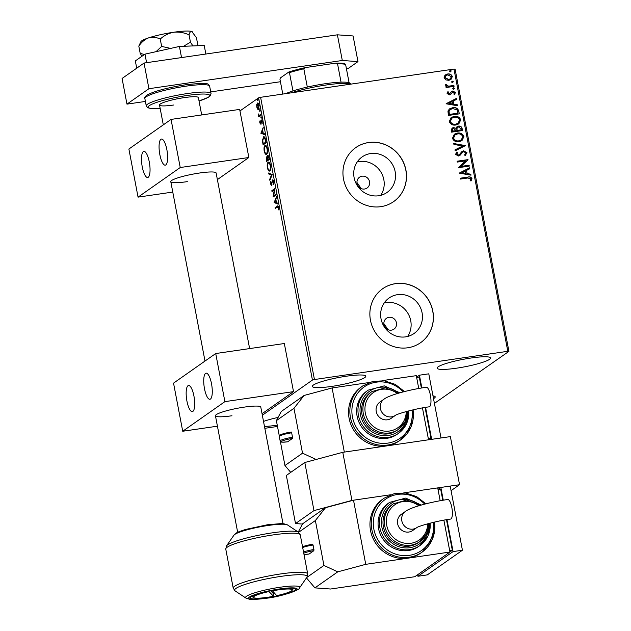 <?xml version="1.0" encoding="UTF-8"?>
<svg xmlns="http://www.w3.org/2000/svg" width="631" height="631" viewBox="0 0 631 631"><rect width="100%" height="100%" fill="white"/><g stroke="black" fill="none" stroke-linecap="round" stroke-linejoin="round"><path stroke-width="0.95" d="M364.521 189.024A6.594 6.239 54.9 0 0 369.111 180.308A6.594 6.239 54.9 0 0 359.512 177.216A6.594 6.239 54.9 0 0 364.521 189.024M361.216 188.614L356.949 182.462M391.441 330.139A6.594 6.239 54.9 0 0 396.031 321.424A6.594 6.239 54.9 0 0 386.432 318.324A6.594 6.239 54.9 0 0 391.441 330.139M388.136 329.729L383.861 323.569M405.575 336.867A21.699 20.515 54.9 0 0 414.023 333.523A21.699 20.515 54.9 0 0 420.68 308.188A21.699 20.515 54.9 0 0 397.53 294.661A21.699 20.515 54.9 0 0 389.082 298.006A21.699 20.515 54.9 0 0 382.425 323.348A21.699 20.515 54.9 0 0 405.575 336.867M407.618 336.457A21.699 20.515 54.9 0 0 407.618 312.842A21.699 20.515 54.9 0 0 386.196 302.62A21.699 20.515 54.9 0 0 384.145 303.03M378.663 195.76A21.699 20.515 54.9 0 0 387.103 192.408A21.699 20.515 54.9 0 0 393.76 167.073A21.699 20.515 54.9 0 0 370.61 153.554A21.699 20.515 54.9 0 0 362.162 156.898A21.699 20.515 54.9 0 0 355.505 182.233A21.699 20.515 54.9 0 0 378.663 195.76M380.706 195.35A21.699 20.515 54.9 0 0 380.698 171.735A21.699 20.515 54.9 0 0 359.276 161.512A21.699 20.515 54.9 0 0 357.233 161.915M380.84 206.66A32.978 31.179 54.9 0 0 393.673 201.581A32.978 31.179 54.9 0 0 403.793 163.074A32.978 31.179 54.9 0 0 368.607 142.519A32.978 31.179 54.9 0 0 355.774 147.607A32.978 31.179 54.9 0 0 345.654 186.113A32.978 31.179 54.9 0 0 380.84 206.66M393.626 201.612A32.978 31.179 54.9 0 0 403.69 163.106A32.978 31.179 54.9 0 0 368.52 142.582A32.978 31.179 54.9 0 0 355.726 147.638M407.76 347.776A32.978 31.179 54.9 0 0 420.585 342.688A32.978 31.179 54.9 0 0 430.713 304.189A32.978 31.179 54.9 0 0 395.519 283.635A32.978 31.179 54.9 0 0 382.694 288.714A32.978 31.179 54.9 0 0 372.574 327.221A32.978 31.179 54.9 0 0 407.76 347.776M420.546 342.72A32.978 31.179 54.9 0 0 430.61 304.221A32.978 31.179 54.9 0 0 395.432 283.698A32.978 31.179 54.9 0 0 382.646 288.746M346.332 376.218A27.204 3.81 -10.8 0 1 365.806 376.21A27.204 3.81 -10.8 0 1 331.835 386.393A27.204 3.81 -10.8 0 1 312.361 386.401A27.204 3.81 -10.8 0 1 346.332 376.218M432.976 395.826A27.204 3.81 -10.8 0 1 435.209 396.86A27.204 3.81 -10.8 0 1 433.513 398.642M277.246 425.144A27.204 3.81 -10.8 0 1 276.481 425.262A27.204 3.81 -10.8 0 1 264.476 426.461M471.081 358.006A27.204 3.81 -10.8 0 1 490.555 357.998A27.204 3.81 -10.8 0 1 456.584 368.181A27.204 3.81 -10.8 0 1 437.109 368.188A27.204 3.81 -10.8 0 1 471.081 358.006M434.42 403.39L508.925 351.38L507.805 351.301L314.443 379.531L312.44 380.067L262.338 415.245M507.805 351.301L453.973 69.079L455.093 69.158L508.925 351.38M257.85 103.058L257.345 103.129C257.984 102.656 258.568 103.445 259.112 105.48L258.56 109.463L257.598 109.179L256.785 107.112L256.707 104.525L257.606 103.027M259.223 115.37L260.769 114.432L260.934 115.292L258.686 116.877L258.15 113.825L259.223 115.37L259.893 115.276L259.309 115.355M261.439 120L262.149 121.404L262.18 123.4L261.329 120.9L260.698 124.118L259.791 122.887L259.791 120.994L260.516 123.258L261.297 119.977M260.059 122.635L261.053 123.179M262.031 120.773L261.329 120.9M263.198 138.134L263.987 136.832L263.364 136.927C264.223 136.178 264.996 137.258 265.683 140.177L266.179 142.78L263.103 144.941L262.386 140.492L263.75 136.761M266.59 156.874L267.11 157.521L267.56 155.194L268.94 157.229L269.366 159.477L266.29 161.631L266.416 156.859M272.245 174.582L269.855 180.34L269.682 179.401L271.488 175.032L268.64 173.943L268.459 173.004L272.245 174.582M275.984 194.159L276.141 195.018L273.034 196.998L274.296 189.955L272 191.564L271.835 190.704L274.911 188.543L273.696 195.76L275.984 194.159M275.802 208.151L275.7 207.591L277.774 206.132L277.151 206.227C277.64 205.485 278.129 205.919 278.618 207.52L278.673 209.894L278.303 207.757L277.285 207.11L275.242 208.545L275.077 207.686L277.711 205.951M278.429 206.787L277.285 207.11M312.44 380.067L258.607 97.844L239.961 110.93M274.114 202.646L276.473 196.746L275.889 199.53L276.488 202.685L277.695 203.15L277.877 204.089L274.083 202.504M271.543 185.364L270.439 183.858L270.549 181.326L271.362 184.504L272.403 179.867L273.68 181.649L273.491 184.646L273.381 181.933L272.56 180.726L271.385 185.427M273.381 180.608L272.56 180.726M271.685 185.214L271.275 184.544L271.953 184.418M269.816 170.906C268.956 171.585 268.136 170.544 267.37 167.791C267 164.683 267.26 162.845 268.159 162.285C269.027 161.607 269.839 162.664 270.596 165.448C270.959 168.516 270.699 170.331 269.816 170.906L269.445 171.056M268.041 163.437L268.522 162.128M266.629 154.216C265.769 154.895 264.957 153.854 264.192 151.093C263.813 147.993 264.073 146.155 264.973 145.587C265.84 144.917 266.653 145.974 267.41 148.758C267.773 151.819 267.512 153.641 266.629 154.216L266.258 154.366M264.854 146.747L265.343 145.438M260.879 133.283L263.245 127.383L262.654 130.167L263.261 133.322L264.46 133.78L264.641 134.726L260.855 133.141M261.242 118.178L260.966 116.743L261.36 117.279L261.242 118.178L260.848 117.642L261.392 117.563M261.076 116.727L261.36 117.279M259.98 111.561L259.704 110.125L260.098 110.662L259.98 111.561L259.586 111.024L260.13 110.946M259.814 110.109L260.098 110.662M257.921 100.771L257.645 99.327L257.921 100.771L257.527 100.226L258.071 100.148M257.756 99.312L258.04 99.872M264.831 428.307L277.498 426.453M444.95 75.247L447.624 73.993C449.887 73.646 451.457 74.497 452.332 76.564L450.944 79.522L448.83 80.326L445.841 79.9L444.082 77.763L445.47 74.813M454.06 86.368L446.085 87.535L445.92 86.668L447.095 86.502L445.494 85.185L445.644 84.491L446.567 84.783L448.452 86.163L453.894 85.508L454.06 86.368M447.087 93.538L447.907 91.708L448.688 92.11L448.057 93.341L449.288 94.019L451.544 91.463L452.719 90.998L455.377 92.489L454.635 94.421L453.799 94.035L454.415 92.725L452.924 91.858L450.668 94.421L449.493 94.879L447.087 93.538M447.765 91.85L448.507 92.236L447.884 93.467L449.114 94.137L449.974 93.703M452.924 91.858L451.559 93.214M458.808 111.245L459.305 113.856L448.389 115.449L447.947 111.017L449.509 108.879L452.672 107.727C455.795 107.136 457.838 108.311 458.808 111.245L459.116 113.88M462.491 130.546L451.575 132.139L451.268 130.554L452.048 128.117L453.484 127.572L456.008 128.29L457.025 126.657L458.461 126.105C460.267 125.853 461.466 126.586 462.066 128.306L462.491 130.546M465.37 145.658L455.14 150.848L454.967 149.91L462.72 145.974L453.926 144.452L453.744 143.513L465.37 145.658M469.109 165.227L469.275 166.095L458.358 167.688L465.426 160.889L457.286 162.072L457.12 161.213L468.036 159.619L460.985 166.418L469.109 165.227L469.078 166.119M467.784 177.997L460.527 179.054L460.362 178.194L467.729 177.114C469.645 176.483 471.049 176.98 471.949 178.612L471.089 180.916L470.166 180.6L470.829 178.786L467.784 177.997M453.973 69.079L260.603 97.308L314.443 379.531M459.4 173.154L469.598 167.822L469.779 168.761L466.498 170.425L467.106 173.58L470.821 174.219L471.002 175.158L459.4 173.154M464.629 154.863L465.907 152.962L463.753 151.661L462.736 152.103L460.031 155.305L458.453 155.991L455.527 154.35L456.954 151.913L457.759 152.489L456.647 154.201L458.24 155.131L459.557 154.406L462.026 151.44L463.604 150.801L467.011 152.734L465.102 155.605L464.708 154.8M465.615 155.281L465.102 155.605M462.649 152.166L459.818 155.455M459.021 154.855L459.557 154.406M459.06 141.699C455.953 142.22 453.752 141.076 452.459 138.284L454.359 134.198L457.357 133.07C460.464 132.565 462.649 133.717 463.919 136.541L461.995 140.587L459.06 141.699M455.874 125.009C452.774 125.522 450.573 124.386 449.272 121.586L451.173 117.5L454.17 116.38C457.278 115.867 459.471 117.027 460.733 119.843L458.808 123.897L455.874 125.009M446.164 103.792L456.371 98.46L456.544 99.398L453.271 101.063L453.87 104.21L457.585 104.856L457.767 105.795L446.164 103.792M453.815 89.216L452.766 88.632L453.539 87.78L454.588 88.364L453.642 89.342M452.766 88.632L453.539 87.78L454.415 88.49M452.553 82.598L451.504 82.006L452.277 81.154L453.326 81.746L452.38 82.716M451.504 82.006L452.277 81.154L453.145 81.864M450.495 71.8L449.446 71.216L450.218 70.364L451.268 70.948L450.313 71.926M449.446 71.216L450.218 70.364L451.086 71.074M263.513 421.413A27.204 3.81 -10.8 0 1 278.097 417.43M258.607 97.844L260.603 97.308M460.378 178.289L467.555 177.24C469.472 176.601 470.876 177.106 471.767 178.731L471.949 178.612M471.767 178.731L470.915 181.042M459.376 173.044L469.598 167.822M469.425 167.941L469.598 168.856M467.106 173.58L466.498 170.425M466.924 173.699L470.821 174.219M470.647 174.345L470.797 175.126M462.018 172.705L465.733 173.493L465.449 170.954L462.018 172.705L465.915 173.375M457.136 161.307L468.036 159.619M467.894 159.935L460.985 166.418M460.811 166.537L468.928 165.354M461.939 151.503L463.43 150.919L467.011 152.734M466.837 152.86L464.929 155.731M456.789 152.047L457.759 152.489M457.585 152.615L456.647 154.201M456.473 154.327L458.24 155.131M458.067 155.258L459.376 154.524M454.967 149.941L462.72 145.974M453.776 143.671L465.347 145.516M454.273 134.261L457.357 133.07M457.183 133.196C460.291 132.684 462.476 133.843 463.746 136.659L463.919 136.541M463.746 136.659L461.908 140.65M455.014 134.916L453.397 138.205C454.446 140.461 456.221 141.376 458.713 140.958L461.174 140.003M457.522 133.938L455.101 134.853L453.571 138.079C454.62 140.334 456.394 141.257 458.887 140.839L461.261 139.948L462.807 136.73C461.789 134.442 460.031 133.512 457.522 133.938M451.962 128.188L453.484 127.572M453.31 127.699L456.008 128.29M456.947 126.721L458.461 126.105M458.28 126.232C460.086 125.979 461.293 126.713 461.884 128.424L462.066 128.306M461.884 128.424L462.294 130.578M457.601 127.391L456.757 128.732L456.97 130.562L461.206 129.852L461.016 128.858L458.627 126.973L457.688 127.328L456.931 128.614L457.144 130.443L461.206 129.852M452.735 128.803L452.356 131.24L456.032 130.601L453.665 128.432L452.821 128.74L452.53 131.114L456.032 130.601M451.086 117.563L454.17 116.38M453.997 116.506C457.104 115.994 459.289 117.145 460.559 119.969L460.733 119.843M460.559 119.969L458.721 123.96M451.828 118.218L450.211 121.507C451.26 123.763 453.034 124.686 455.527 124.268L457.988 123.313M454.336 117.24L451.914 118.155L450.384 121.389C451.433 123.644 453.208 124.559 455.7 124.141L458.074 123.25L459.62 120.04C458.603 117.752 456.844 116.822 454.336 117.24M449.422 108.942L452.672 107.727M452.49 107.846C455.621 107.262 457.664 108.429 458.634 111.371M450.266 109.549L448.893 111.45L449.169 114.542L458.019 113.154L457.128 109.96L452.829 108.587L450.353 109.486L449.067 111.324L449.343 114.424L458.019 113.154M446.149 103.681L456.371 98.46M456.189 98.578L456.363 99.493M453.87 104.21L453.271 101.063M453.697 104.336L457.585 104.856M457.412 104.983L457.562 105.763M448.783 103.334L452.506 104.131L452.222 101.591L448.783 103.334L452.679 104.005M449.114 94.137L449.8 93.83L449.114 94.137M451.37 91.59L452.719 90.998M452.545 91.124L455.377 92.489M455.196 92.607L454.454 94.547M452.75 91.984L452.033 92.3L452.75 91.984M451.386 93.341L450.495 94.54M445.936 86.762L447.095 86.502M445.573 84.649L446.567 84.783M446.322 85.311L448.452 86.163M448.278 86.281L453.894 85.508M453.721 85.627L453.87 86.4M444.776 75.373L447.624 73.993M447.45 74.119C449.706 73.764 451.275 74.624 452.159 76.682L452.332 76.564M452.159 76.682L450.857 79.585M446.046 75.546L444.887 77.747L448.499 79.585L450.282 78.875M447.797 74.86L446.133 75.483L445.06 77.629L448.673 79.467L450.368 78.812L451.354 76.706L447.797 74.86M275.7 207.591L275.077 207.686M275.66 200.122L275.897 199.562M277.806 203.734L274.737 202.559M275.644 200.122L274.84 202.054L276.102 202.535L275.992 200.074M273.688 196.746L273.87 195.736M274.745 189.892L274.296 189.955M272.568 191.169L272.458 190.609L271.835 190.704M272.458 190.609L274.919 188.882M276.039 194.466L273.696 195.76M273.68 183.984L273.207 184.055M272.584 180.718L272.892 179.906M270.289 179.314L269.682 179.401M272.095 174.945L271.488 175.032M272.103 174.937L268.64 173.943M269.263 173.848L269.153 173.265M269.768 170.938L268.759 169.944M269.808 163.129L268.317 163.145C267.607 163.595 267.394 165.062 267.686 167.53C268.301 169.755 268.956 170.591 269.65 170.047C270.36 169.597 270.573 168.146 270.281 165.701C269.674 163.445 269.019 162.593 268.317 163.145M270.273 169.952L269.358 170.165L270.541 169.684M266.858 161.236L266.716 160.511M266.456 157.766L266.739 156.969M269.043 157.797L267.725 156.062L268.065 155.21M268.459 155.92L267.725 156.062L267.741 159.635L269.256 158.917M267.686 159.367L266.424 157.782L266.44 160.55L268.017 159.596M267.158 157.647L266.424 157.782M268.049 159.769L267.339 159.414M266.44 160.55L267.426 159.856M269.232 158.783L268.696 157.845M267.741 159.635L268.885 158.831M266.582 154.248L265.572 153.254M266.621 146.431L265.138 146.455C264.421 146.905 264.208 148.364 264.499 150.833C265.115 153.057 265.769 153.901 266.463 153.349C267.173 152.899 267.386 151.456 267.102 149.011C266.487 146.755 265.832 145.903 265.138 146.455M267.094 153.262L266.172 153.475L267.355 152.986M263.671 144.546L263.529 143.813M264.981 137.739L263.529 137.787L262.756 140.745L263.253 143.852L265.698 142.141L265.004 138.954L263.529 137.787M263.253 143.852L266.077 142.227M265.399 138.899L265.004 138.954M261.479 133.046L262.875 133.173L262.662 130.199M264.578 134.364L261.502 133.196M262.756 130.712L261.613 132.691M260.682 122.548L261.139 123.171M261.084 122.848L260.682 122.911M261.415 120.868L260.855 120.568M261.479 120.474L261.778 119.953M261.983 120.789L261.471 120.876M261.321 124.023L260.414 122.793M259.254 116.475L259.152 115.923L258.529 116.009M259.846 115.276L260.832 114.739M259.183 109.368L257.598 109.179M258.221 109.092L257.921 108.627M257.18 104.462L256.707 104.525M257.338 104.438L257.976 103.034M258.6 103.87L257.519 103.989L257.062 106.923L258.394 108.595L258.836 105.677L257.519 103.989M259.018 108.508L258.182 108.682L259.12 108.414M351.215 84.081A36.275 5.087 169.2 0 0 326.243 84.988A36.275 5.087 169.2 0 0 291.427 92.804M285.922 93.609A34.626 4.851 -10.8 0 1 292.958 90.927A34.626 4.851 -10.8 0 1 307.313 87.078A34.626 4.851 -10.8 0 1 325.501 83.686A34.626 4.851 -10.8 0 1 341.048 82.156A34.626 4.851 -10.8 0 1 349.093 82.732A34.626 4.851 -10.8 0 1 349.811 83.071L351.309 84.065M282.783 94.066L279.967 79.325L280.314 77.984L288.753 72.06A33.632 4.717 -10.8 0 1 305.538 67.556L335.479 63.187A33.632 4.717 -10.8 0 1 344.889 63.865L345.607 64.449A34.626 4.851 169.2 0 0 337.561 63.873L335.479 63.187M292.958 90.927L289.471 72.652L288.753 72.06M341.048 82.156L337.561 63.873M305.538 67.556L303.826 68.795A34.626 4.851 169.2 0 0 289.471 72.652M307.313 87.078L303.826 68.795M349.093 82.732L345.607 64.449M145.406 101.441L126.965 104.131L122.075 78.473L144.042 63.053L337.404 34.823L353.084 35.959L357.982 61.609L348.32 68.4L346.458 68.897M357.982 61.609L342.302 60.481L337.404 34.823M126.965 104.131L148.932 88.711L342.302 60.481M280.424 81.73L210.73 91.905M144.042 63.053L148.932 88.711M451.82 507.442A9.891 2.91 -98.3 0 0 447.75 499.5C430.105 501.992 410.237 507.498 405.496 511.386A9.891 9.355 -125.1 0 0 401.821 520.851A9.891 9.355 -125.1 0 0 413.013 529.109A9.891 9.355 -125.1 0 0 416.831 527.603C417.935 526.333 436.573 520.835 450.613 519.076A9.891 2.91 -98.3 0 0 451.82 507.442M416.823 527.603L412.69 530.513A9.891 9.355 -125.1 0 1 408.841 532.036A9.891 9.355 -125.1 0 1 398.279 525.875A9.891 9.355 -125.1 0 1 401.316 514.32L405.496 511.386M393.302 503.83L391.985 504.761A23.079 21.825 54.9 0 0 383.411 526.838A23.079 21.825 54.9 0 0 418.511 542.542L419.828 541.611A23.079 21.825 -125.1 0 1 384.729 525.915A23.079 21.825 -125.1 0 1 393.302 503.83L406.75 500.06L420.112 505.376M389.65 502.371L388.333 503.293A26.376 24.94 54.9 0 0 378.537 528.526A26.376 24.94 54.9 0 0 418.645 546.47L419.962 545.547A26.376 24.94 -125.1 0 1 379.854 527.603A26.376 24.94 -125.1 0 1 389.65 502.371L405.678 498.104L421.303 505.037M384.098 498.206L382.78 499.129A32.978 31.179 54.9 0 0 370.547 530.671A32.978 31.179 54.9 0 0 407.847 558.19A32.978 31.179 54.9 0 0 420.68 553.103L421.997 552.18A32.978 31.179 -125.1 0 1 371.864 529.748A32.978 31.179 -125.1 0 1 384.098 498.206L394.328 493.608L405.662 493.056L416.657 496.613L425.909 503.814M298.234 532.067L302.683 523.738L325.525 507.703L353.51 500.194L390.502 494.791L351.948 500.422L313.978 510.605L295.521 523.564L302.509 524.069M353.51 500.194L365.743 564.335L449.95 552.038L414.812 576.718L330.605 589.015L314.916 587.879L306.469 577.901M451.07 490.666L459.549 484.711L403.769 492.858L437.717 487.897L440.17 500.746M443.877 520.181L449.95 552.038M303.535 551.999A9.891 1.388 -10.8 0 1 313.93 549.546L313.071 545.058A9.891 1.388 169.2 0 0 302.675 547.511M313.93 549.546L313.852 550.697A8.905 1.246 169.2 0 0 303.763 553.206M303.992 554.42A8.905 1.246 169.2 0 0 309.103 554.026L313.852 550.697M309.103 554.026L304 554.452M302.541 546.793A8.905 1.246 -10.8 0 1 312.629 544.285L313.071 545.058M306.753 577.499L323.932 565.439L337.766 571.844L365.743 564.335M325.525 507.703L315.374 520.536L323.932 565.439M315.374 520.536L298.597 532.312M337.766 571.844L314.916 587.879M442.788 500.288L440.706 489.356L438.072 489.743M446.496 519.723L452.324 550.287L449.69 550.674M452.324 550.287L449.942 551.967M438.009 489.427L440.84 487.447L450.195 486.075L462.428 550.224L427.282 574.896L417.927 576.261L417.635 574.731M440.84 487.447L443.27 500.202M446.977 519.644L453.074 551.589L417.927 576.261M462.428 550.224L453.074 551.589M187.304 181.641A23.079 3.234 -10.8 0 1 170.78 181.649A23.079 3.234 -10.8 0 1 199.601 173.004A23.079 3.234 -10.8 0 1 216.125 172.997L249.624 348.588M142.259 166.915A13.188 3.873 81.7 0 1 143.868 151.393A13.188 3.873 81.7 0 1 149.287 161.978A13.188 3.873 81.7 0 1 147.678 177.5A13.188 3.873 81.7 0 1 142.259 166.915M166.86 149.642A13.188 3.873 -98.3 0 0 161.441 139.057A13.188 3.873 -98.3 0 0 159.832 154.579A13.188 3.873 -98.3 0 0 165.251 165.156A13.188 3.873 -98.3 0 0 166.86 149.642M171.056 119.417L180.229 167.523L138.063 197.132L128.882 149.026L171.056 119.417L239.67 109.4L248.851 157.505L217.387 179.598M180.229 167.523L248.851 157.505M138.063 197.132L172.768 192.069M268.861 591.105L268.987 591.562A19.782 2.776 169.2 0 0 253.552 597.541A19.782 2.776 169.2 0 0 253.701 597.66A19.782 2.776 169.2 0 0 273.523 596.295L273.286 593.487A23.079 3.234 -10.8 0 0 274.461 593.258M272.206 590.9A19.782 2.776 169.2 0 1 292.177 590.316A19.782 2.776 169.2 0 1 276.741 595.64L272.087 590.458M268.987 591.562L273.523 596.295M270.66 590.734L273.286 593.487M201.699 114.945L198.386 97.608A19.782 2.776 169.2 0 0 184.228 97.616A19.782 2.776 169.2 0 0 159.517 105.022A19.782 2.776 169.2 0 0 173.683 105.014M266.716 597.92A23.079 3.234 -10.8 0 1 250.191 597.928A23.079 3.234 -10.8 0 1 279.012 589.283A23.079 3.234 -10.8 0 1 295.537 589.275A23.079 3.234 -10.8 0 1 266.716 597.92M459.549 484.711L450.376 436.605L342.775 452.317L351.948 500.422M313.978 510.605L304.797 462.499L286.348 475.458L295.521 523.564M304.797 462.499L342.775 452.317M138.812 46.11C141.51 42.119 144.783 39.374 148.624 37.86A26.376 3.699 -10.8 0 0 140.91 41.646L138.812 46.11L140.208 53.446L141.983 56.246M160.242 39.067C164.092 35.502 168.595 33.222 173.746 32.236A26.376 3.699 -10.8 0 0 148.624 37.86C152.536 36.819 156.409 37.221 160.242 39.067L161.646 46.41L156.046 51.671M144.531 54.455L140.208 53.446M189.055 34.863C189.615 32.378 190.546 31.274 191.84 31.55A26.376 3.699 -10.8 0 0 173.746 32.236C178.991 31.708 184.094 32.583 189.055 34.863L190.452 42.198L183.566 46.284M170.607 48.413L161.646 46.41M192.423 31.881A26.376 3.699 -10.8 0 0 192.368 31.834A26.376 3.699 -10.8 0 0 191.84 31.55L196.43 37.694L197.834 45.03L197.535 45.755M192.936 45.929L190.452 42.198M146.597 62.682L144.964 54.148L135.334 60.915L136.722 68.195M144.964 54.148L179.417 46.442L181.539 57.579M179.417 46.442L204.223 45.495L205.856 54.029M231.963 415.758A23.079 3.234 -10.8 0 1 215.439 415.766A23.079 3.234 -10.8 0 1 244.26 407.121A23.079 3.234 -10.8 0 1 260.784 407.113L283.027 523.698M186.918 401.032A13.188 3.873 81.7 0 1 188.527 385.509A13.188 3.873 81.7 0 1 193.946 396.094A13.188 3.873 81.7 0 1 192.337 411.617A13.188 3.873 81.7 0 1 186.918 401.032M211.519 383.758A13.188 3.873 -98.3 0 0 206.1 373.173A13.188 3.873 -98.3 0 0 204.491 388.696A13.188 3.873 -98.3 0 0 209.91 399.273A13.188 3.873 -98.3 0 0 211.519 383.758M215.715 353.534L224.896 401.639L182.722 431.249L173.541 383.143L215.715 353.534L284.329 343.516L293.51 391.622L262.046 413.715M224.896 401.639L293.51 391.622M182.722 431.249L217.427 426.185M395.448 415.332L395.416 415.356C396.52 414.086 415.159 408.588 429.198 406.829A9.891 2.91 -98.3 0 0 430.405 395.195A9.891 2.91 -98.3 0 0 426.343 387.253C408.691 389.745 388.83 395.251 384.082 399.139A9.891 9.355 -125.1 0 0 380.406 408.604A9.891 9.355 -125.1 0 0 391.599 416.854A9.891 9.355 -125.1 0 0 395.424 415.356L391.275 418.266A9.891 9.355 -125.1 0 1 387.426 419.789A9.891 9.355 -125.1 0 1 376.873 413.62A9.891 9.355 -125.1 0 1 379.909 402.073L384.082 399.139M371.888 391.583L370.571 392.514A23.079 21.825 54.9 0 0 362.005 414.591A23.079 21.825 54.9 0 0 397.096 430.295L398.413 429.364A23.079 21.825 -125.1 0 1 363.322 413.66A23.079 21.825 -125.1 0 1 371.888 391.583L385.336 387.813L398.697 393.129M368.236 390.124L366.919 391.046A26.376 24.94 54.9 0 0 357.122 416.279A26.376 24.94 54.9 0 0 397.238 434.223L398.555 433.3A26.376 24.94 -125.1 0 1 358.44 415.356A26.376 24.94 -125.1 0 1 368.236 390.124L384.263 385.856L399.896 392.79M362.691 385.959L361.374 386.882A32.978 31.179 54.9 0 0 349.132 418.424A32.978 31.179 54.9 0 0 386.44 445.943A32.978 31.179 54.9 0 0 399.265 440.856L400.582 439.933A32.978 31.179 -125.1 0 1 350.45 417.493A32.978 31.179 -125.1 0 1 362.691 385.959L372.913 381.361L384.255 380.808L395.243 384.358L404.495 391.567M304.118 395.448L293.959 408.289L276.386 420.625L281.268 411.491L304.118 395.448L332.095 387.947L369.088 382.544M332.095 387.947L344.329 452.088L428.544 439.791L422.462 407.934M382.354 380.611L416.302 375.65L418.755 388.499M292.516 437.299L291.664 432.811A9.891 1.388 169.2 0 0 279.312 436.518L280.164 441.006A9.891 1.388 -10.8 0 1 292.516 437.299L292.437 438.45A8.905 1.246 169.2 0 0 281.647 441.345A8.905 1.246 169.2 0 0 287.697 441.779L292.437 438.45M287.697 441.779L287.657 441.795C280.732 442.426 280.416 442.244 280.164 441.006M280.416 435.619A8.905 1.246 -10.8 0 1 282.664 433.954A8.905 1.246 -10.8 0 1 291.214 432.038L291.664 432.811M276.386 420.625L279.32 436.021M280.361 441.463L284.952 465.528L302.525 453.184L316.092 459.471M293.959 408.289L302.525 453.184M290.741 472.367L284.952 465.528M421.374 388.041L419.292 377.109L416.657 377.496M425.081 407.476L430.918 438.04L428.283 438.427M430.918 438.04L428.528 439.72M416.594 377.18L419.426 375.2L421.855 387.955M425.57 407.397L431.659 439.342L441.014 437.969L428.78 373.828L419.426 375.2M260.642 114.874L260.019 114.96M424.679 504.13A31.329 29.618 54.9 0 0 389.193 497.047A31.329 29.618 54.9 0 0 373.86 529.212A31.329 29.618 54.9 0 0 408.431 555.461A31.329 29.618 54.9 0 0 433.41 522.35M417.619 503.577A24.727 23.386 54.9 0 0 391.606 503.025A24.727 23.386 54.9 0 0 381.858 527.066A24.727 23.386 54.9 0 0 408.281 547.874A24.727 23.386 54.9 0 0 429.041 523.438M418.779 505.77A21.43 20.263 54.9 0 0 395.7 504.208A21.43 20.263 54.9 0 0 386.732 525.378A21.43 20.263 54.9 0 0 408.864 543.457A21.43 20.263 54.9 0 0 427.66 523.809M434.483 522.097A32.978 31.179 -125.1 0 1 421.997 552.18L432.456 539.103L434.554 522.082M430.145 523.146A26.376 24.94 -125.1 0 1 419.962 545.547L428.015 535.829L430.208 523.131M428.804 523.493A23.079 21.825 -125.1 0 1 419.828 541.611L426.564 533.763L428.867 523.478M211.038 93.53L210.265 95.841L208.12 97.419L199.033 100.976A31.329 4.393 169.2 0 0 209.011 94.729A31.329 4.393 169.2 0 0 187.304 95.455A31.329 4.393 169.2 0 0 151.448 104.446A31.329 4.393 169.2 0 0 160.156 108.366L150.43 108.437L147.812 107.743L146.258 105.89A32.978 4.622 -10.8 0 1 187.431 93.538A32.978 4.622 -10.8 0 1 211.038 93.53L209.634 86.155A32.978 4.622 169.2 0 0 186.027 86.163A32.978 4.622 169.2 0 0 144.854 98.515C144.349 97.371 145.335 96.07 147.796 94.611C155.321 90.903 167.838 87.646 185.348 84.838C213.104 81.667 207.386 84.649 209.634 86.155M233.92 535.214C236.475 532.256 237.895 532.13 245.435 529.488L267.37 524.771L280.898 523.612L283.895 523.785L287.578 524.976A27.59 3.865 169.2 0 0 268.199 525.473A27.59 3.865 169.2 0 0 233.92 535.214L226.521 545.878A36.953 5.182 -10.8 0 1 272.434 532.832A36.953 5.182 -10.8 0 1 298.384 532.17L300.269 534.907A37.923 5.316 169.2 0 0 273.128 534.914A37.923 5.316 169.2 0 0 225.772 549.12L233.218 588.155A37.923 5.316 -10.8 0 1 280.574 573.95A37.923 5.316 -10.8 0 1 307.715 573.942L306.974 577.184A36.953 5.182 169.2 0 0 280.748 576.403A36.953 5.182 169.2 0 0 235.103 590.892L245.916 598.078A27.59 3.865 -10.8 0 1 279.99 587.264A27.59 3.865 -10.8 0 1 299.567 587.847L306.974 577.184M266.29 598.22A24.672 3.455 169.2 0 0 296.199 590.198A24.672 3.455 169.2 0 0 279.438 588.983A24.672 3.455 169.2 0 0 249.529 597.005A24.672 3.455 169.2 0 0 266.29 598.22M403.264 391.883A31.329 29.618 54.9 0 0 367.778 384.8A31.329 29.618 54.9 0 0 352.445 416.965A31.329 29.618 54.9 0 0 387.016 443.214A31.329 29.618 54.9 0 0 411.996 410.103M396.213 391.33A24.727 23.386 54.9 0 0 370.192 390.778A24.727 23.386 54.9 0 0 360.443 414.819A24.727 23.386 54.9 0 0 386.866 435.627A24.727 23.386 54.9 0 0 407.626 411.191M397.364 393.523A21.43 20.263 54.9 0 0 374.286 391.961A21.43 20.263 54.9 0 0 365.317 413.124A21.43 20.263 54.9 0 0 387.45 431.21A21.43 20.263 54.9 0 0 406.246 411.562M413.068 409.85A32.978 31.179 -125.1 0 1 400.582 439.933L411.049 426.856L413.139 409.834M408.73 410.899A26.376 24.94 -125.1 0 1 398.555 433.3L406.601 423.582L408.793 410.884M407.397 411.246A23.079 21.825 -125.1 0 1 398.413 429.364L405.149 421.516L407.452 411.231M271.275 184.544L271.898 184.457M260.453 123.282L261.076 123.195M312.668 544.269L302.533 546.754M253.701 597.66L251.737 596.35M159.517 105.022L163.303 124.859M237.682 532.351L215.439 415.766M205.004 361.058L170.78 181.649M292.177 590.316L293.518 588.384M146.258 105.89L144.854 98.515M245.916 598.078L249.6 599.276L252.715 599.45L266.116 598.283C281.844 596.674 301.476 589.283 299.567 587.847M287.578 524.976L298.384 532.17M300.269 534.907L307.715 573.942M225.772 549.12L226.521 545.878M233.218 588.155L235.103 590.892M291.254 432.014C282.167 433.686 278.184 435.193 279.312 436.518"/></g></svg>
